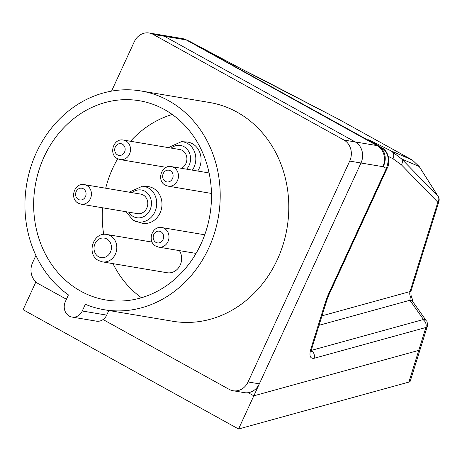<?xml version="1.0" encoding="UTF-8"?>
<svg xmlns="http://www.w3.org/2000/svg" width="462" height="462" viewBox="0 0 462 462"><rect width="100%" height="100%" fill="white"/><g stroke="black" fill="none" stroke-linecap="round" stroke-linejoin="round"><path stroke-width="0.69" d="M311.267 351.859L311.723 348.781A5.942 2.166 -162.7 0 1 310.672 349.572L325.849 300.837L328.176 294.814L386.359 168.387C389.795 159.292 388.305 152.425 381.883 147.782C367.267 139.501 364.587 137.653 373.845 142.238L391.187 150.953L401.703 158.986L438.155 196.437L419.196 166.528L401.703 158.986A5.942 5.226 135.8 0 1 401.391 164.813L392.971 158.726A5.942 5.278 -63.3 0 0 391.187 150.953L412.433 160.112A5.942 2.732 -61 0 1 412.474 160.135L419.288 166.62A5.942 1.23 147.6 0 0 419.196 166.528L412.433 160.112L338.299 119.069L258.836 77.662A5.942 5.278 -63.3 0 0 258.668 77.576L258.668 77.576A5.942 5.278 -63.3 0 0 258.495 77.495M321.991 315.829L410.025 291.574L437.843 202.264A5.942 2.166 17.3 0 0 438.9 201.478A5.942 5.942 0 0 0 438.247 196.529A5.942 1.23 -32.4 0 0 438.155 196.437A5.942 5.226 135.8 0 1 437.843 202.264L401.391 164.813M373.845 142.238A5.942 5.278 116.7 0 1 375.837 144.34M259.199 77.847L241.326 68.867L191.066 42.123A5.942 1.028 118.7 0 0 191.066 42.123A5.942 1.028 118.7 0 0 191.049 42.111L187.081 40.107A15.847 14.074 116.7 0 1 187.526 40.344L381.883 147.782A5.942 4.181 -60.6 0 1 381.964 147.828A5.942 4.181 -60.6 0 1 382.091 147.904M241.326 68.867A5.942 5.278 116.7 0 1 241.493 68.954L187.526 40.344A19.808 9.101 119 0 0 186.273 39.94L164.397 36.261A15.847 13.895 -80.5 0 0 160.464 34.887A15.847 13.895 99.5 0 1 164.397 36.261L153.118 34.367A15.847 13.895 -80.5 0 0 149.186 32.993A15.847 13.895 -80.5 0 0 134.251 41.799L111.55 91.13M103.084 319.542L229.198 389.379A15.847 13.895 -80.5 0 0 233.131 390.754A15.847 13.895 -80.5 0 0 248.071 381.947L349.705 161.099A15.847 13.895 -80.5 0 0 343.953 140.038L355.226 141.932A15.847 13.895 99.5 0 1 360.984 162.999A15.847 13.895 -80.5 0 0 355.226 141.932L377.108 145.611A19.808 9.101 -61 0 1 378.355 146.009A15.847 14.074 116.7 0 1 383.113 166.753L386.359 168.387A5.942 0.843 24.7 0 0 387.139 168.312C389.737 164.605 389.928 151.952 381.964 147.828L369.438 140.546M311.336 350.392L422.909 319.652A1.981 0.722 -162.7 0 0 423.175 319.04L409.904 300.265L410.366 296.431A5.942 0.635 -23.9 0 1 411.521 296.321C410.966 296.026 410.816 294.178 411.082 290.783A5.942 2.166 17.3 0 1 410.025 291.574A5.942 4.811 -105.4 0 0 410.366 296.431A5.942 2.807 -6 0 1 412 298.106L412 298.106A5.942 5.942 0 0 0 411.521 296.321M338.738 119.306A5.942 2.732 119 0 0 338.692 119.283L338.692 119.283A5.942 2.732 119 0 0 338.652 119.26L241.493 68.954M355.226 141.932L164.397 36.261L355.226 141.932M248.071 381.947L259.344 383.841L360.984 162.999L253.829 395.818L248.181 392.694A15.847 13.895 99.5 0 1 244.404 392.648L233.131 390.754M310.672 349.572C309.078 355.907 310.239 358.807 314.148 358.275A5.942 4.811 -105.4 0 0 311.319 350.514M319.04 325.3L409.904 300.265A5.942 4.995 -35.3 0 1 413.109 302.119L426.38 320.894A5.942 4.995 -35.3 0 0 423.175 319.04M259.344 383.841A15.847 13.895 99.5 0 1 248.181 392.694L253.829 395.818L418.751 350.387A7.923 2.888 17.3 0 0 420.16 349.336L410.285 381.04A7.923 2.888 -162.7 0 1 408.876 382.091L418.751 350.387L253.829 395.818L238.554 429.007L23.1 309.707L35.886 281.924M104.193 309.731L172.782 321.257A110.92 97.245 -80.5 0 0 283.235 244.155A110.92 97.245 -80.5 0 0 237.058 112.139A110.92 97.245 -80.5 0 0 209.54 102.489L140.95 90.962A110.92 97.245 -80.5 0 0 32.207 162.907A110.92 97.245 -80.5 0 0 68.428 294.912L65.338 301.628A10.892 9.552 -80.5 0 0 69.294 316.112A10.892 9.552 -80.5 0 0 71.997 317.059A10.892 9.552 -80.5 0 0 82.265 311.001L85.355 304.291A110.92 97.245 -80.5 0 0 104.193 309.731A110.92 97.245 -80.5 0 0 214.645 232.629A110.92 97.245 -80.5 0 0 168.474 100.612A110.92 97.245 -80.5 0 0 140.95 90.962M141.47 297.724A101.016 88.56 99.5 0 1 112.988 263.64M103.713 234.413A101.016 88.56 99.5 0 1 102.547 207.779M105.7 188.225A101.016 88.56 99.5 0 1 117.689 158.784M130.515 141.256A101.016 88.56 99.5 0 1 172.262 114.495M164.374 109.517A101.016 88.56 -80.5 0 0 139.31 100.728A101.016 88.56 -80.5 0 0 38.716 170.952A101.016 88.56 -80.5 0 0 80.769 291.175A101.016 88.56 -80.5 0 0 105.833 299.965A101.016 88.56 -80.5 0 0 206.422 229.747A101.016 88.56 -80.5 0 0 164.374 109.517M197.713 171.044A18.555 16.268 -80.5 0 0 192.44 143.734A18.555 16.268 -80.5 0 0 186.29 141.944L181.451 141.667A18.024 15.8 99.5 0 1 187.422 143.405A18.024 15.8 99.5 0 1 192.4 170.149M125.889 211.7L133.223 220.305L141.066 222.932A18.555 16.268 -80.5 0 0 160.782 211.221A18.555 16.268 -80.5 0 0 153.338 188.3A18.555 16.268 -80.5 0 0 147.187 186.509L142.348 186.232A18.024 15.8 99.5 0 1 148.325 187.97A18.024 15.8 99.5 0 1 155.555 210.233A18.024 15.8 99.5 0 1 136.405 221.616A18.024 15.8 99.5 0 1 133.408 220.38M102.31 261.85L98.591 260.545C85.984 254.429 93.168 231.485 106.907 234.5A13.866 12.156 99.5 0 1 110.343 235.707A13.866 12.156 99.5 0 1 116.118 252.212A13.866 12.156 99.5 0 1 102.31 261.85L167.14 272.742A13.866 12.156 -80.5 0 0 179.701 266.048A13.866 12.156 -80.5 0 0 179.406 250.612M181.433 168.307A9.904 8.68 -80.5 0 0 186.891 159.419A9.904 8.68 -80.5 0 0 182.282 150.404A9.904 8.68 -80.5 0 0 179.828 149.544L123.452 140.073A9.904 8.68 99.5 0 1 125.907 140.933A9.904 8.68 99.5 0 1 130.03 152.72A9.904 8.68 99.5 0 1 120.166 159.604L166.239 167.348M137.445 213.64A9.904 8.68 -80.5 0 0 147.303 206.757A9.904 8.68 -80.5 0 0 143.18 194.97A9.904 8.68 -80.5 0 0 140.725 194.109L84.35 184.633A9.904 8.68 99.5 0 1 86.81 185.499A9.904 8.68 99.5 0 1 90.927 197.286A9.904 8.68 99.5 0 1 81.069 204.169L137.445 213.64M238.554 429.007L408.876 382.091M314.148 358.275L425.883 327.494L418.751 350.387A7.923 2.888 17.3 0 0 420.16 349.336A7.923 2.888 17.3 0 0 419.796 347.926M71.997 317.059L96.425 321.165A10.892 9.552 -80.5 0 0 106.693 315.107L108.813 310.51M343.953 140.038L153.118 34.367M35.909 255.474L32.611 262.641A15.847 13.895 -80.5 0 0 38.369 283.708L66.436 299.249M392.971 158.726L388.224 156.347M383.113 166.753A3.962 1.819 119 0 0 382.859 166.672A15.847 13.895 99.5 0 0 377.108 145.611L186.273 39.94A15.847 13.895 99.5 0 0 182.346 38.56L187.081 40.107M382.859 166.672L349.705 161.099M328.176 294.814A5.942 0.843 24.7 0 0 328.956 294.739L387.139 168.312M325.849 300.837A5.942 2.166 17.3 0 0 326.905 300.046L328.956 294.739M420.16 349.336L427.292 326.443A7.923 2.888 17.3 0 1 425.883 327.494A5.942 4.811 -105.4 0 0 422.909 319.652M128.806 212.191A14.068 12.335 -80.5 0 0 133.264 216.522A14.068 12.335 -80.5 0 0 150.011 209.927A14.068 12.335 -80.5 0 0 144.906 191.228A14.068 12.335 -80.5 0 0 132.086 192.654M186.602 169.173A14.068 12.335 -80.5 0 0 184.003 146.662A14.068 12.335 -80.5 0 0 171.188 148.094M98.631 256.762A9.904 8.68 -80.5 0 0 110.424 252.119A9.904 8.68 -80.5 0 0 106.826 238.952A9.904 8.68 -80.5 0 0 95.033 243.601A9.904 8.68 -80.5 0 0 98.631 256.762M158.639 247.124L155.908 246.165C146.8 241.73 151.969 225.427 161.925 227.587A9.904 8.68 99.5 0 1 164.38 228.453A9.904 8.68 99.5 0 1 168.503 240.24A9.904 8.68 99.5 0 1 158.639 247.124L196.055 253.407M168.11 186.151L165.373 185.193C156.266 180.757 161.44 164.455 171.39 166.62A9.904 8.68 99.5 0 1 173.851 167.481A9.904 8.68 99.5 0 1 177.974 179.268A9.904 8.68 99.5 0 1 168.11 186.151L211.469 193.439M117.469 154.862A5.942 5.209 -80.5 0 0 124.549 152.079A5.942 5.209 -80.5 0 0 122.39 144.179A5.942 5.209 -80.5 0 0 115.315 146.968A5.942 5.209 -80.5 0 0 117.469 154.862M78.373 199.428A5.942 5.209 -80.5 0 0 85.447 196.645A5.942 5.209 -80.5 0 0 83.287 188.744A5.942 5.209 -80.5 0 0 76.213 191.528A5.942 5.209 -80.5 0 0 78.373 199.428M155.942 242.383A5.942 5.209 -80.5 0 0 163.022 239.599A5.942 5.209 -80.5 0 0 160.863 231.699A5.942 5.209 -80.5 0 0 153.788 234.482A5.942 5.209 -80.5 0 0 155.942 242.383M165.413 181.41A5.942 5.209 -80.5 0 0 172.488 178.627A5.942 5.209 -80.5 0 0 170.334 170.726A5.942 5.209 -80.5 0 0 163.253 173.516A5.942 5.209 -80.5 0 0 165.413 181.41M106.693 315.107L82.265 311.001M191.066 42.123L190.558 41.857M438.9 201.478L411.082 290.783M438.247 196.529L419.288 166.62M338.299 119.069L412.474 160.135M182.346 38.56L149.186 32.993M311.723 348.781L326.905 300.046M413.109 302.119L412 298.106M427.292 326.443C427.402 322.771 427.102 320.923 426.38 320.894M120.166 159.604L117.429 158.645C108.327 154.21 113.496 137.907 123.452 140.073M81.069 204.169L78.332 203.211C69.225 198.775 74.394 182.473 84.35 184.633M171.39 166.62L209.107 172.955M161.925 227.587L204.747 234.783M106.907 234.5L152.102 242.1M181.451 141.667L168.272 147.603M164.986 167.134L165.286 167.862M142.348 186.232L129.169 192.169"/></g></svg>
